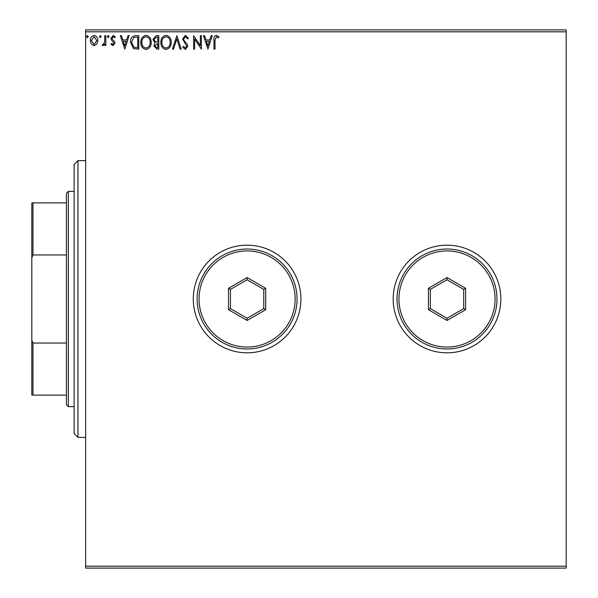 <?xml version="1.0" encoding="UTF-8"?>
<svg xmlns="http://www.w3.org/2000/svg" width="598" height="598" viewBox="0 0 598 598"><rect width="100%" height="100%" fill="white"/><g stroke="black" fill="none" stroke-linecap="round" stroke-linejoin="round"><path stroke-width="0.9" d="M393.185 299A53.82 53.82 0 0 0 447.005 352.82A53.82 53.82 0 0 0 500.825 299A53.82 53.82 0 0 0 447.005 245.18A53.82 53.82 0 0 0 393.185 299M193.281 299A53.82 53.82 0 0 0 247.101 352.82A53.82 53.82 0 0 0 300.921 299A53.82 53.82 0 0 0 247.101 245.18A53.82 53.82 0 0 0 193.281 299M566.179 568.1L85.641 568.1L85.641 566.179L566.179 566.179L566.179 568.1M566.179 31.821L85.641 31.821L85.641 29.9L566.179 29.9L566.179 566.179M96.883 44.043L94.095 45.672L91.307 44.05L90.298 40.559C90.276 37.764 91.539 36.082 94.095 35.491C96.652 36.074 97.915 37.764 97.893 40.559L96.883 44.043M105.824 35.663L105.824 45.5L104.792 45.5L104.792 44.05L102.991 45.672L102.206 45.336L102.699 44.289L103.162 44.461L104.628 42.346L104.792 35.663L105.824 35.663M113 45.672L110.996 44.274L111.609 43.43L112.932 44.461L113.934 43.138L111.34 39.857L110.996 38.332L113.186 35.491L115.309 36.822L114.719 37.734L113.299 36.702L112.035 38.287L112.282 39.221L114.637 41.576L114.966 43.093L113 45.672M135.649 35.663L138.773 35.663L138.773 49.118L133.533 48.64L130.491 42.226C130.342 38.339 132.053 36.157 135.649 35.663M158.784 35.663L158.784 49.118L156.878 49.118L153.783 45.784L155.039 42.921L152.916 39.483L156.093 35.663L158.784 35.663M176.896 35.663L181.209 49.118L180.08 49.118L176.806 38.915L173.54 49.118L172.411 49.118L176.896 35.663M200.352 35.663L201.391 35.663L201.391 49.118L194.664 39.087L194.664 49.118L193.625 49.118L193.625 35.663L200.352 45.68L200.352 35.663M215.018 40.171L215.018 49.118L213.979 49.118L213.979 40.036C213.568 37.592 214.39 36.022 216.446 35.319L218.988 36.874L218.457 37.906L216.454 36.702L215.018 40.171M85.641 31.821L85.641 566.179M207.947 49.118L203.462 35.663L204.583 35.663L205.966 39.976L209.749 39.976L211.131 35.663L212.26 35.663L207.947 49.118M185.425 35.319L188.452 38.265L187.608 38.945L185.507 36.702L183.623 38.982L183.96 40.305L187.234 44.274L187.765 46.33L185.358 49.47L182.756 47.19L183.571 46.36L185.373 48.087L186.726 46.382L182.584 38.96L185.425 35.319M171.2 42.331C171.275 46.173 169.578 48.55 166.095 49.47C162.529 48.64 160.787 46.278 160.855 42.398C160.787 38.556 162.507 36.194 166.012 35.319C169.518 36.164 171.252 38.504 171.2 42.331M151.189 42.331C151.272 46.173 149.567 48.55 146.084 49.47C142.518 48.64 140.777 46.278 140.844 42.398C140.777 38.556 142.496 36.194 146.002 35.319C149.507 36.164 151.242 38.504 151.189 42.331M124.803 49.118L120.318 35.663L121.439 35.663L122.822 39.976L126.604 39.976L127.987 35.663L129.116 35.663L124.803 49.118M109.105 36.613L108.238 37.734L107.378 36.613L108.238 35.491L109.105 36.613M101.167 36.613L100.307 37.734L99.44 36.613L100.307 35.491L101.167 36.613M88.227 36.613L87.368 37.734L86.508 36.613L87.368 35.491L88.227 36.613M206.415 41.359L207.865 45.874L209.307 41.359L206.415 41.359M161.886 42.406C161.841 45.478 163.224 47.377 166.05 48.087C168.853 47.339 170.228 45.426 170.168 42.338C170.213 39.281 168.845 37.397 166.05 36.702C163.209 37.397 161.819 39.296 161.886 42.406M156.676 47.743L157.745 47.743L157.745 43.43L154.815 45.762L156.676 47.743M157.222 42.047L157.745 42.047L157.745 37.046L156.564 37.046L153.955 39.483L155.577 41.89L157.222 42.047M141.876 42.406C141.831 45.478 143.214 47.377 146.039 48.087C148.85 47.339 150.218 45.426 150.158 42.338C150.203 39.281 148.835 37.397 146.039 36.702C143.199 37.397 141.808 39.296 141.876 42.406M137.734 47.743L137.734 37.046L133.855 37.39L131.53 42.226L134.079 47.362L137.734 47.743M123.263 41.359L124.713 45.874L126.163 41.359L123.263 41.359M91.337 40.544L94.095 44.461L96.854 40.544L94.095 36.702L91.337 40.544M77.957 437.392L74.107 433.55L74.107 164.45L77.957 160.608L77.957 437.392L85.641 437.392M68.344 406.64L66.423 404.719L66.423 193.281L68.344 191.36L68.344 406.64L74.107 406.64M66.423 254.957L32.972 254.957L31.821 257.805L31.821 202.894L32.972 202.894L32.972 254.957M66.423 395.106L31.821 395.106L31.821 257.805M31.821 340.195L32.972 343.043L32.972 395.106M66.423 343.043L32.972 343.043M66.423 202.894L32.972 202.894M295.158 299A48.057 48.057 0 0 0 247.101 250.943A48.057 48.057 0 0 0 199.052 299A48.057 48.057 0 0 0 247.101 347.057A48.057 48.057 0 0 0 295.158 299M197.123 299A49.978 49.978 0 0 1 247.101 249.022A49.978 49.978 0 0 1 297.079 299A49.978 49.978 0 0 1 247.101 348.978A49.978 49.978 0 0 1 197.123 299M228.518 309.727L228.518 288.273L247.101 277.547L265.684 288.273L265.684 309.727L247.101 320.453L228.518 309.727L230.447 308.62L247.101 318.233L263.763 308.62L263.763 289.38L247.101 279.767L230.447 289.38L230.447 308.62M247.101 320.453L247.101 318.233M263.763 308.62L265.684 309.727M263.763 289.38L265.684 288.273M247.101 279.767L247.101 277.547M228.518 288.273L230.447 289.38M495.062 299A48.057 48.057 0 0 0 447.005 250.943A48.057 48.057 0 0 0 398.948 299A48.057 48.057 0 0 0 447.005 347.057A48.057 48.057 0 0 0 495.062 299M397.027 299A49.978 49.978 0 0 1 447.005 249.022A49.978 49.978 0 0 1 496.983 299A49.978 49.978 0 0 1 447.005 348.978A49.978 49.978 0 0 1 397.027 299M428.422 309.727L428.422 288.273L447.005 277.547L465.588 288.273L465.588 309.727L447.005 320.453L428.422 309.727L430.343 308.62L447.005 318.233L463.667 308.62L463.667 289.38L447.005 279.767L430.343 289.38L430.343 308.62M447.005 320.453L447.005 318.233M463.667 308.62L465.588 309.727M463.667 289.38L465.588 288.273M447.005 279.767L447.005 277.547M428.422 288.273L430.343 289.38M77.957 160.608L85.641 160.608M68.344 191.36L74.107 191.36"/></g></svg>
